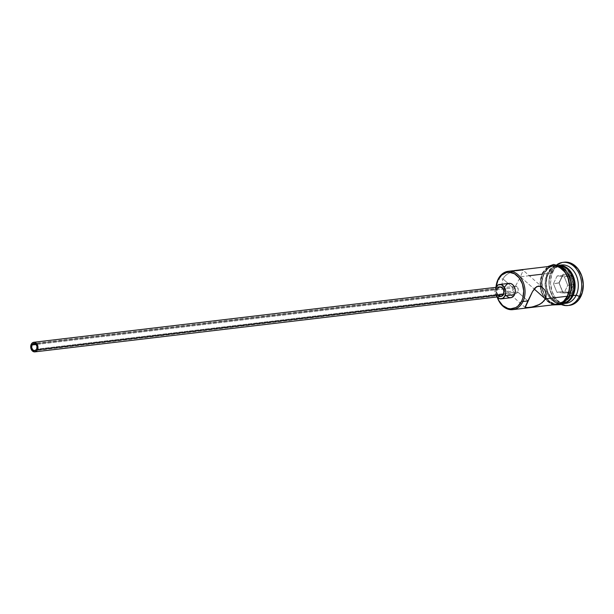 <?xml version="1.0" encoding="UTF-8"?>
<svg xmlns="http://www.w3.org/2000/svg" width="614" height="614" viewBox="0 0 614 614"><rect width="100%" height="100%" fill="white"/><g stroke="black" fill="none" stroke-linecap="round" stroke-linejoin="round"><path stroke-width="0.46" stroke-dasharray="3.07 2.3" d="M517.072 292.932L517.748 291.965L515.238 292.256L36.671 349.143L515.238 292.256L517.748 291.965L516.228 293.423L517.072 292.932M515.76 293.469L516.228 293.423M514.325 292.809L513.488 291.796L514.325 292.809M513.158 291.166L513.488 291.796L513.158 291.166M512.782 289.8L512.92 290.499L512.782 289.8M515.821 270.728L508.331 273.422L504.278 276.745L502.935 278.848L513.066 287.82L36.126 344.515L513.066 287.82L512.751 289.11L513.066 287.82L502.935 278.848L502.068 283.43L503.426 287.628L506.304 290.691L509.896 291.673L511.592 291.105L514.455 288.204L520.373 276.776L534.165 288.987L520.373 276.776L523.051 270.789L522.629 269.922L515.821 270.728L510.764 272.255L506.128 274.918L502.935 278.848L498.023 279.431L502.935 278.848L502.068 283.43L503.426 287.628L506.304 290.691L509.896 291.673L511.592 291.105L514.455 288.204L520.373 276.776L529.306 275.709M499.781 286.884A4.828 3.623 -96.8 0 0 497.233 288.918L31.222 344.316L497.233 288.918L497.655 288.204M509.006 283.361A7.238 5.434 -96.8 0 0 505.184 286.408L495.675 287.536A7.238 5.434 83.2 0 1 495.759 287.367L505.184 286.408A7.238 5.434 -96.8 0 0 505.33 294.167A7.238 5.434 -96.8 0 0 510.718 297.744M537.48 305.457L536.214 305.933M527.879 300.937L517.748 291.965L527.879 300.937M564.358 262.193A21.72 16.294 -96.8 0 0 552.892 271.342L551.311 271.534A21.72 16.294 83.2 0 1 556.975 264.626A21.72 16.294 -96.8 0 0 551.311 271.534L551.28 273.1L548.11 273.476L548.095 274.42A17.86 13.401 83.2 0 1 558.287 266.837A17.86 13.401 83.2 0 1 571.012 276.162A17.86 13.401 83.2 0 1 571.166 294.85L572.286 295.273L571.166 294.85L567.628 299.655L562.869 302.172L557.619 302.019L555.056 300.929L550.558 296.946L547.435 291.09L546.176 284.244L546.959 277.459L548.095 274.42L551.633 269.615L553.905 268.034L559.009 266.829L564.205 268.333L568.702 272.324L570.475 275.064L572.708 281.542L572.946 288.488L571.166 294.85A17.86 13.401 83.2 0 1 562.501 302.249A17.86 13.401 83.2 0 1 548.678 293.991A17.86 13.401 83.2 0 1 548.095 274.42L548.11 273.476A19.31 14.483 83.2 0 1 558.303 265.348A19.31 14.483 83.2 0 1 559.277 265.271A19.31 14.483 -96.8 0 0 548.11 273.476L551.28 273.1A19.31 14.483 83.2 0 1 559.899 265.271M552.6 266.023A19.31 14.483 -96.8 0 0 542.408 274.159L520.373 276.776L523.051 270.789L522.629 269.922L523.036 270.214M561.91 303.807A19.31 14.483 -96.8 0 1 559.5 303.83A19.31 14.483 -96.8 0 1 546.92 292.855A19.31 14.483 -96.8 0 1 547.158 273.591L550.988 268.395L553.444 266.691L556.13 265.678L559.669 265.432A19.31 14.483 -96.8 0 0 557.351 265.463A19.31 14.483 -96.8 0 0 555.002 266.008A19.31 14.483 -96.8 0 0 547.158 273.591L543.989 273.967A19.31 14.483 83.2 0 1 553.391 265.962A19.31 14.483 83.2 0 1 554.181 265.839A19.31 14.483 83.2 0 1 568.541 275.371A19.31 14.483 83.2 0 1 568.932 296.055L569.769 295.956L568.932 296.055A19.31 14.483 83.2 0 1 558.74 304.183A19.31 14.483 83.2 0 1 557.942 304.252A19.31 14.483 83.2 0 1 545.9 297.283A19.31 14.483 83.2 0 1 543.989 273.967L547.158 273.591L545.232 280.468L545.493 287.974L547.911 294.973L549.822 297.943L554.688 302.257L557.451 303.431L560.306 303.884L564.166 303.293A19.31 14.483 -96.8 0 1 561.91 303.807L558.74 304.183M561.472 264.972A19.31 14.483 -96.8 0 0 551.28 273.1A19.31 14.483 -96.8 0 0 551.671 293.784A19.31 14.483 -96.8 0 0 566.031 303.316M569.086 296.194A19.548 14.667 -96.8 0 0 564.074 269.047A19.548 14.667 -96.8 0 0 543.835 273.829A19.548 14.667 -96.8 0 0 548.847 300.975A19.548 14.667 -96.8 0 0 569.086 296.194L565.21 301.451M554.872 304.644A19.548 14.667 83.2 0 1 542.039 293.599A19.548 14.667 83.2 0 1 542.246 274.021L546.122 268.763L550.313 266.299M496.181 286.592L496.427 293.722L497.463 297.537A18.343 13.761 83.2 0 1 496.173 286.661M507.041 296.462L505.46 294.428L504.554 291.803L504.462 288.987L505.184 286.408M508.546 283.438L509.605 283.33M564.435 303.393A19.31 14.483 83.2 0 1 551.242 292.847A19.31 14.483 83.2 0 1 551.28 273.1L551.311 271.534A21.72 16.294 -96.8 0 0 561.741 304.713A21.72 16.294 83.2 0 1 551.311 271.534L552.892 271.342A21.72 16.294 -96.8 0 0 553.114 294.152A21.72 16.294 -96.8 0 0 568.687 305.411L564.473 304.912L561.357 303.592L555.885 298.742L552.093 291.612L550.558 283.292L551.51 275.041L554.81 268.118L557.197 265.501L559.96 263.583L564.281 262.201M562.8 292.417L570.782 293.338L574.911 284.689L571.051 275.118L563.061 274.197L558.94 282.847L562.8 292.417L558.94 282.847L563.061 274.197L562.831 275.279L557.128 275.962L564.274 276.784L569.976 276.108L562.831 275.279L559.139 283.016L553.437 283.699L557.128 275.962L562.831 275.279L559.139 283.016L562.601 291.581L556.89 292.256L553.437 283.699L558.94 282.847L562.601 291.581L569.746 292.402L564.036 293.085L556.89 292.256L562.601 291.581L562.8 292.417L562.601 291.581L569.746 292.402L573.43 284.666L567.727 285.349L564.036 293.085L569.746 292.402L570.782 293.338L562.8 292.417M563.821 303.539A19.31 14.483 83.2 0 1 562.861 303.7A19.31 14.483 83.2 0 1 548.502 294.16A19.31 14.483 83.2 0 1 548.11 273.476A19.31 14.483 -96.8 0 0 548.786 294.712A19.31 14.483 -96.8 0 0 563.821 303.539M555.777 265.524L550.19 266.844L545.562 270.928L543.835 273.829L541.878 280.79L542.147 288.396L544.595 295.48L548.847 300.975L554.258 304.037L560.006 304.206M570.329 292.863L571.043 289.232M568.326 274.542L566.392 271.534M561.465 267.174L558.663 265.985M552.961 266.054L558.64 266.215L563.982 269.239L568.18 274.665L570.598 281.673L570.859 289.179L568.932 296.055L565.103 301.251L559.96 303.968L554.281 303.807L548.939 300.783L544.741 295.349L542.323 288.35L542.062 280.844L543.989 273.967L547.818 268.771L550.267 267.067L553.391 265.962M555.555 304.69L552.669 304.229L547.258 301.167L543.006 295.672L541.533 292.264L540.143 284.773L541.003 277.351L542.246 274.021M557.151 304.375A19.31 14.483 -96.8 0 1 542.799 294.835A19.31 14.483 -96.8 0 1 542.408 274.159L540.474 281.028L540.742 288.542L543.152 295.541L547.358 300.967M549.929 302.817L552.7 303.991L558.372 304.16M552.531 266.031L551.38 266.238M548.686 267.259L544.111 271.288M497.279 297.36A19.31 14.483 83.2 0 1 496.035 286.876A19.31 14.483 -96.8 0 0 497.279 297.36M544.818 290.061L545.739 292.072M518.155 290.66L518.224 289.24L518.155 290.66M517.886 287.92L518.224 289.24L517.149 286.892L517.886 287.92M516.09 286.331L517.149 286.892L514.916 286.316L516.09 286.331M513.834 286.838L514.916 286.316L513.066 287.82L513.834 286.838M496.895 296.953A7.238 5.434 83.2 0 1 495.675 287.536L494.945 290.115L495.045 292.932L496.895 296.953M498.468 295.626L496.818 292.517L497.233 288.918A4.828 3.623 -96.8 0 0 497.332 294.091A4.828 3.623 -96.8 0 0 500.917 296.478M499.474 286.938L500.18 286.868M515.507 286.254L514.916 286.316M564.274 276.784L567.727 285.349L573.43 284.666L569.976 276.108L564.274 276.784L567.727 285.349L564.036 293.085L556.89 292.256L553.437 283.699L557.128 275.962L564.274 276.784M562.831 275.279L563.061 274.197L571.051 275.118L569.976 276.108L562.831 275.279M569.976 276.108L571.051 275.118L574.911 284.689L573.43 284.666L569.976 276.108M573.43 284.666L574.911 284.689L570.782 293.338L569.746 292.402L573.43 284.666M516.029 293.461L34.768 350.671M525.323 307.645L505.33 289.938M557.351 265.463L554.181 265.839M559.185 265.24L558.303 265.348M547.588 266.622L541.955 273.407L540.995 292.003L552.147 304.966M563.744 303.592L562.861 303.7M542.922 287.766L522.928 270.06M515.169 286.27L33.908 343.479"/><path stroke-width="0.92" d="M498.023 279.431L498.015 280.061A18.343 13.761 83.2 0 1 517.003 275.571A18.343 13.761 83.2 0 1 521.708 301.044L522.967 301.52A19.31 14.483 -96.8 0 0 518.016 274.704A19.31 14.483 -96.8 0 0 498.023 279.431A19.31 14.483 83.2 0 1 508.215 271.304A19.31 14.483 83.2 0 1 522.575 280.836A19.31 14.483 83.2 0 1 522.967 301.52L527.879 300.937L532.53 291.543L536.644 286.615L540.159 286.193L541.932 287.014L544.818 290.061L546.184 294.283L545.316 298.864L543.966 300.967L539.913 304.283L532.415 306.985L525.615 307.791L525.2 306.916L527.879 300.937L522.967 301.52A19.31 14.483 83.2 0 1 512.774 309.648A19.31 14.483 83.2 0 1 497.279 297.36A19.31 14.483 -96.8 0 0 509.704 309.579A19.31 14.483 -96.8 0 0 522.967 301.52L521.708 301.044L522.875 297.92L523.681 290.952L522.384 283.921L519.175 277.904L514.555 273.813L509.221 272.263L506.535 272.539L501.646 275.126L498.015 280.061L496.173 286.661A18.343 13.761 83.2 0 1 498.015 280.061L498.023 279.431A19.31 14.483 -96.8 0 0 496.035 286.876A19.31 14.483 83.2 0 1 498.023 279.431M31.997 344.999L36.126 344.515L31.997 344.999L33.678 343.518L35.75 344.116L36.986 346.449L36.671 349.143A3.623 2.717 83.2 0 1 34.768 350.671A3.623 2.717 83.2 0 1 32.074 348.882A3.623 2.717 83.2 0 1 31.997 344.999A3.623 2.717 83.2 0 1 33.908 343.479A3.623 2.717 83.2 0 1 36.602 345.268A3.623 2.717 83.2 0 1 36.671 349.143L34.99 350.625L32.926 350.026L31.69 347.701L31.997 344.999M497.233 288.918L499.474 286.938L502.229 287.736L503.879 290.844L503.465 294.444A4.828 3.623 -96.8 0 0 503.373 289.271A4.828 3.623 -96.8 0 0 499.781 286.884L33.77 342.282A4.828 3.623 83.2 0 1 37.354 344.661A4.828 3.623 83.2 0 1 37.454 349.834L503.465 294.444L501.224 296.424L498.468 295.626M34.906 351.868L500.917 296.478A4.828 3.623 -96.8 0 0 503.465 294.444L37.454 349.834A4.828 3.623 83.2 0 1 34.906 351.868A4.828 3.623 83.2 0 1 31.314 349.481A4.828 3.623 83.2 0 1 31.222 344.316A4.828 3.623 83.2 0 1 33.77 342.282M505.184 286.408L506.619 284.459L508.546 283.438L510.679 283.499L512.682 284.635L514.256 286.669L515.161 289.294L515.261 292.111L514.532 294.689A7.238 5.434 -96.8 0 0 514.386 286.938A7.238 5.434 -96.8 0 0 509.006 283.361L499.497 284.489A7.238 5.434 83.2 0 1 504.877 288.066A7.238 5.434 83.2 0 1 505.023 295.825L514.532 294.689L513.097 296.639L511.17 297.66L509.044 297.598L507.041 296.462M495.759 287.367A7.238 5.434 83.2 0 1 499.497 284.489M536.214 305.933L530.028 307.43L525.208 307.499L532.53 291.543L535.132 287.828L538.348 286.032L541.932 287.014L544.818 290.061M558.372 304.16L563.522 301.436L567.344 296.24L545.316 298.864L534.165 288.987L545.316 298.864L567.344 296.24A19.31 14.483 -96.8 0 0 566.952 275.563A19.31 14.483 -96.8 0 0 552.6 266.023L508.215 271.304M559.899 265.271A19.31 14.483 83.2 0 1 575.364 273.598A19.31 14.483 83.2 0 1 576.224 295.188L573.054 295.564A19.31 14.483 -96.8 0 0 572.931 275.448A19.31 14.483 -96.8 0 0 559.277 265.271A19.31 14.483 83.2 0 1 572.931 275.448A19.31 14.483 83.2 0 1 573.054 295.564L576.224 295.188L579.363 296.378A21.72 16.294 -96.8 0 0 576.96 269.776A21.72 16.294 -96.8 0 0 556.975 264.626A21.72 16.294 83.2 0 1 562.769 262.385A21.72 16.294 83.2 0 1 578.925 273.115A21.72 16.294 83.2 0 1 579.363 296.378L580.951 296.194A21.72 16.294 -96.8 0 0 580.514 272.923A21.72 16.294 -96.8 0 0 564.358 262.193L562.769 262.385M558.955 265.386L561.81 265.839L567.152 268.863L571.35 274.289L572.816 277.658L573.768 281.296L574.029 288.803L572.102 295.679A19.31 14.483 -96.8 0 1 564.166 303.293L568.272 300.868L570.391 298.542L572.102 295.679L569.769 295.956L572.102 295.679A19.31 14.483 -96.8 0 0 572.317 276.354A19.31 14.483 -96.8 0 0 559.669 265.432M563.744 303.592L566.031 303.316A19.31 14.483 -96.8 0 0 576.224 295.188A19.31 14.483 -96.8 0 0 575.832 274.504A19.31 14.483 -96.8 0 0 561.472 264.972L559.185 265.24M550.313 266.299A19.548 14.667 83.2 0 1 566.423 274.143A19.548 14.667 83.2 0 1 567.505 296.378A1.205 0.514 25.5 0 0 568.618 296.946A1.205 0.514 25.5 0 0 569.385 296.8A1.205 0.514 -154.5 0 1 568.618 296.946A1.205 0.514 -154.5 0 1 567.505 296.378A19.548 14.667 83.2 0 1 554.872 304.644L558.418 304.398L561.142 303.37L565.77 299.279L568.748 293.055L569.608 285.625L569.186 281.818L566.745 274.727L562.493 269.231L557.082 266.169L554.189 265.716L550.313 266.299M570.329 292.863L569.086 296.194A1.205 0.514 -154.5 0 1 569.385 296.8L571.504 288.956L571.404 283.054L568.802 274.45L562.432 266.944L553.713 264.442L547.588 266.622M497.34 297.176L498.721 300.376L502.712 305.534L507.793 308.405L510.503 308.834L515.737 307.599L518.07 305.972L521.708 301.044A18.343 13.761 83.2 0 1 509.29 308.727A18.343 13.761 83.2 0 1 497.463 297.537M564.281 262.201L569.37 262.623L572.486 263.943L577.958 268.794L581.75 275.916L583.285 284.244L582.333 292.494L579.033 299.409L576.646 302.034L573.883 303.953L568.687 305.411A21.72 16.294 -96.8 0 0 569.485 305.342A21.72 16.294 -96.8 0 0 580.951 296.194L579.363 296.378A21.72 16.294 83.2 0 1 567.904 305.526A21.72 16.294 83.2 0 1 561.741 304.713A21.72 16.294 -96.8 0 0 579.363 296.378L576.224 295.188A19.31 14.483 83.2 0 1 564.435 303.393M573.054 295.564A19.31 14.483 83.2 0 1 563.821 303.539A19.31 14.483 -96.8 0 0 573.054 295.564M560.006 304.206L565.21 301.451M571.043 289.232L570.774 281.626L568.326 274.542M566.392 271.534L561.465 267.174M558.663 265.985L555.777 265.524M547.358 300.967L549.929 302.817M512.774 309.648L557.151 304.375A19.31 14.483 -96.8 0 0 567.344 296.24L569.278 289.371L569.424 285.617L568.057 278.226L566.599 274.857L564.688 271.887L559.822 267.581L557.051 266.407L552.531 266.031M551.38 266.238L548.686 267.259M544.111 271.288L542.408 274.159L529.306 275.709M525.615 307.791L525.208 307.499M545.739 292.072L546.053 296.585L545.316 298.864L542.116 302.794L537.48 305.457M522.629 269.922L515.821 270.728M501.201 298.872L510.718 297.744A7.238 5.434 -96.8 0 0 514.532 294.689L505.023 295.825A7.238 5.434 83.2 0 1 501.201 298.872A7.238 5.434 83.2 0 1 496.895 296.953M496.672 296.669L499.535 298.726L502.666 298.412L505.023 295.825L505.752 293.246L505.652 290.43L504.025 286.692L501.162 284.635L498.031 284.95L495.675 287.536M31.222 344.316L30.8 347.908L31.882 350.402L34.507 351.883L36.495 351.131L37.454 349.834L37.976 347.179L36.786 343.748L34.169 342.259L32.174 343.011L31.222 344.316M569.385 296.808L562.025 304.575L552.147 304.966M569.485 305.342L567.904 305.526"/></g></svg>

